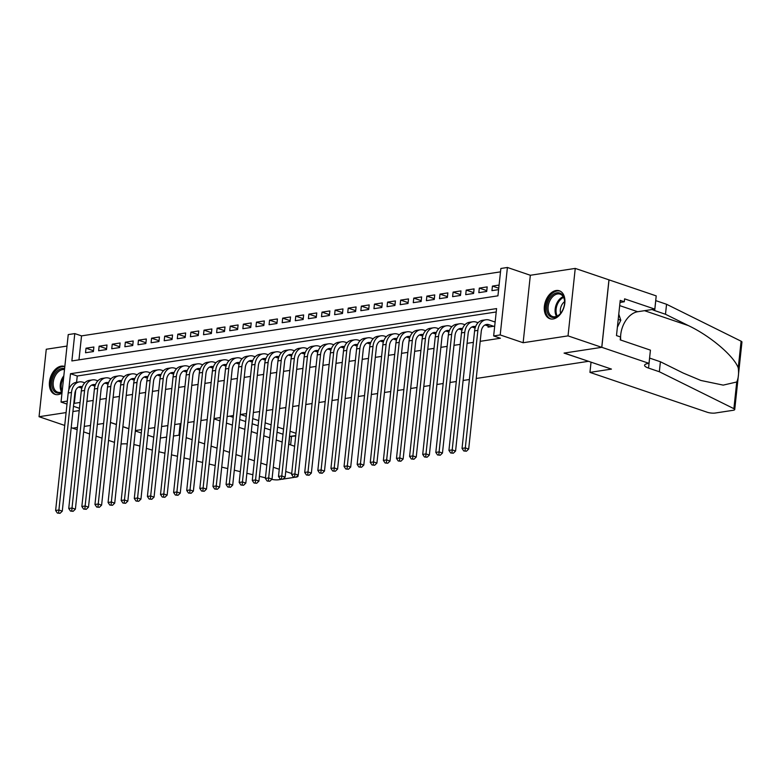 <?xml version="1.0" encoding="UTF-8"?>
<svg xmlns="http://www.w3.org/2000/svg" width="781" height="781" viewBox="0 0 781 781"><rect width="100%" height="100%" fill="white"/><g stroke="black" fill="none" stroke-linecap="round" stroke-linejoin="round"><path stroke-width="1.17" d="M556.111 290.522A14.751 9.704 -71.2 0 0 544.757 303.955A14.751 9.704 -71.2 0 0 549.853 318.707A14.751 9.704 -71.2 0 0 553.075 318.97A14.751 9.704 -71.2 0 0 564.429 305.537A14.751 9.704 -71.2 0 0 559.342 290.776A14.751 9.704 -71.2 0 0 556.111 290.522M64.823 366.553A14.751 9.704 -71.2 0 0 64.442 366.416A14.751 9.704 -71.2 0 0 61.221 366.152A14.751 9.704 -71.2 0 0 49.857 379.586A14.751 9.704 -71.2 0 0 54.953 394.337A14.751 9.704 -71.2 0 0 58.175 394.6A14.751 9.704 -71.2 0 0 61.992 393.068M67.322 401.102L61.025 402.059L68.24 334.59L74.791 333.594L71.872 360.939L497.936 295.833L500.865 268.479L507.416 267.473L500.211 334.942L493.651 335.947L496.579 308.593L70.505 373.709L68.757 390.061M649.011 363.36L601.809 347.32L564.253 353.061L611.455 369.101L589.948 372.391L707.274 412.261A5.672 1.386 -173.9 0 0 715.25 413.032L733.144 410.298A5.672 1.386 -173.9 0 0 734.736 409.527A5.672 1.386 -173.9 0 0 733.886 408.668L659.34 371.746L648.552 368.085A13.238 3.222 6.1 0 1 644.569 365.274A13.238 3.222 6.1 0 1 648.289 363.468L649.011 363.36L650.427 350.142L620.212 339.872L620.524 336.962L616.482 335.586L620.241 300.392L624.292 301.769L624.605 298.85L654.81 309.11L656.216 295.892L575.246 268.41L530.338 275.263L507.416 267.473M67.01 346.071L46.264 349.244L39.05 416.712L66.092 412.583M500.504 271.856L81.536 335.879L74.791 333.594M608.955 279.862L601.751 347.33L568.031 335.879L575.246 268.41M77.163 429.696L72.701 428.183L77.397 427.461L72.76 428.173L71.208 427.637M64.725 425.44L39.05 416.712M488.154 326.028L488.037 327.122L494.705 326.107M482.219 328.01L482.912 326.849M469.108 330.012L469.801 328.85M455.997 332.023L456.69 330.851M442.895 334.024L443.579 332.862M429.784 336.025L430.477 334.864M416.673 338.027L417.366 336.865M403.562 340.028L404.255 338.866M390.451 342.039L391.144 340.877M377.34 344.04L378.033 342.879M364.229 346.042L364.922 344.88M351.118 348.043L351.811 346.881M338.007 350.054L338.7 348.882M324.906 352.055L325.599 350.894M311.795 354.057L312.488 352.895M298.684 356.058L299.377 354.896M285.573 358.059L286.266 356.897M272.462 360.07L273.155 358.909M259.351 362.072L260.044 360.91M246.24 364.073L246.933 362.911M233.129 366.074L233.822 364.912M220.027 368.085L220.72 366.914M206.916 370.087L207.609 368.925M193.805 372.088L194.498 370.926M180.694 374.089L181.387 372.928M167.583 376.091L168.276 374.929M154.472 378.102L155.165 376.94M141.361 380.103L142.054 378.941M128.25 382.104L128.943 380.943M115.149 384.106L115.832 382.944M102.038 386.117L102.731 384.945M93.486 350.737L86.017 348.199L93.886 346.998L93.398 351.557L85.529 352.758L86.017 348.199M106.597 348.736L99.128 346.198L106.997 344.997L106.509 349.556L98.64 350.757L99.128 346.198M119.708 346.735L112.239 344.196L120.108 342.996L119.62 347.555L111.751 348.756L112.239 344.196M132.819 344.733L125.35 342.195L133.219 340.985L132.731 345.544L124.862 346.754L125.35 342.195M145.93 342.722L138.462 340.184L146.33 338.983L145.842 343.542L137.973 344.743L138.462 340.184M159.041 340.721L151.573 338.183L159.431 336.982L158.953 341.541L151.084 342.742L151.573 338.183M172.142 338.72L164.684 336.181L172.542 334.981L172.054 339.54L164.195 340.741L164.684 336.181M185.253 336.718L177.795 334.18L185.653 332.979L185.165 337.538L177.307 338.739L177.795 334.18M198.364 334.707L190.896 332.179L198.764 330.968L198.276 335.527L190.408 336.728L190.896 332.179M211.475 332.706L204.007 330.168L211.876 328.967L211.387 333.526L203.519 334.727L204.007 330.168M224.586 330.705L217.118 328.166L224.987 326.966L224.498 331.525L216.63 332.726L217.118 328.166M237.697 328.703L230.229 326.165L238.098 324.964L237.609 329.523L229.741 330.724L230.229 326.165M250.808 326.702L243.34 324.164L251.209 322.953L250.721 327.512L242.852 328.723L243.34 324.164M263.919 324.691L256.451 322.153L264.32 320.952L263.832 325.511L255.963 326.712L256.451 322.153M277.021 322.69L269.562 320.151L277.421 318.951L276.933 323.51L269.074 324.711L269.562 320.151M290.132 320.688L282.673 318.15L290.532 316.949L290.044 321.508L282.185 322.709L282.673 318.15M303.243 318.687L295.774 316.149L303.643 314.948L303.155 319.507L295.296 320.708L295.774 316.149M316.354 316.676L308.885 314.147L316.754 312.937L316.266 317.496L308.397 318.697L308.885 314.147M329.465 314.675L321.997 312.136L329.865 310.936L329.377 315.495L321.508 316.695L321.997 312.136M342.576 312.673L335.108 310.135L342.976 308.934L342.488 313.493L334.619 314.694L335.108 310.135M355.687 310.672L348.219 308.134L356.087 306.933L355.599 311.492L347.73 312.693L348.219 308.134M368.798 308.671L361.33 306.132L369.198 304.922L368.71 309.481L360.842 310.692L361.33 306.132M381.899 306.66L374.441 304.121L382.3 302.921L381.821 307.48L373.953 308.68L374.441 304.121M395.01 304.658L387.552 302.12L395.411 300.919L394.922 305.478L387.064 306.679L387.552 302.12M408.121 302.657L400.653 300.119L408.522 298.918L408.033 303.477L400.175 304.678L400.653 300.119M421.232 300.656L413.764 298.117L421.633 296.917L421.144 301.476L413.276 302.677L413.764 298.117M434.343 298.645L426.875 296.116L434.744 294.906L434.256 299.465L426.387 300.665L426.875 296.116M447.454 296.643L439.986 294.105L447.855 292.904L447.367 297.463L439.498 298.664L439.986 294.105M460.565 294.642L453.097 292.104L460.966 290.903L460.478 295.462L452.609 296.663L453.097 292.104M473.676 292.641L466.208 290.102L474.077 288.902L473.589 293.461L465.72 294.662L466.208 290.102M486.788 290.639L479.319 288.101L487.178 286.891L486.7 291.45L478.831 292.66L479.319 288.101M81.536 335.879L78.969 359.856M499.088 285.075L492.43 286.09L491.942 290.649L498.6 289.634M75.718 390.324L74.322 403.347L80.072 402.469M86.896 401.434L93.183 400.468M100.007 399.423L106.294 398.466M113.118 397.422L119.405 396.465M126.229 395.42L132.506 394.464M139.34 393.419L145.617 392.452M152.451 391.408L158.728 390.451M165.562 389.407L171.84 388.45M178.673 387.405L184.951 386.449M191.775 385.404L198.062 384.437M204.886 383.403L211.173 382.436M217.997 381.392L224.284 380.435M231.108 379.39L237.385 378.434M244.219 377.389L250.496 376.432M257.33 375.388L263.607 374.421M270.441 373.377L276.718 372.42M283.552 371.375L289.829 370.419M296.653 369.374L302.94 368.417M309.764 367.373L316.051 366.406M322.875 365.371L329.162 364.405M335.986 363.36L342.263 362.404M349.097 361.359L355.375 360.402M362.208 359.358L368.486 358.401M375.319 357.356L381.597 356.39M388.43 355.345L394.708 354.389M401.541 353.344L407.819 352.387M414.643 351.343L420.93 350.386M427.754 349.341L434.041 348.375M440.865 347.34L447.142 346.373M453.976 345.329L460.253 344.372M467.087 343.328L473.364 342.371M480.198 341.326L500.396 338.241L493.651 335.947M496.218 311.97L77.251 376.003L76.567 382.339M88.927 388.118L89.62 386.956M81.693 388.713L81.751 388.137M94.804 386.712L94.862 386.136M107.915 384.711L107.973 384.135M121.016 382.71L121.084 382.134M134.127 380.708L134.195 380.122M147.238 378.697L147.306 378.121M160.349 376.696L160.408 376.12M173.46 374.695L173.519 374.119M186.571 372.693L186.63 372.107M199.682 370.682L199.741 370.106M212.793 368.681L212.852 368.105M225.894 366.68L225.963 366.104M239.006 364.678L239.074 364.102M252.117 362.677L252.185 362.091M265.228 360.666L265.286 360.09M278.339 358.664L278.397 358.089M291.45 356.663L291.508 356.087M304.561 354.662L304.619 354.076M317.672 352.651L317.73 352.075M330.783 350.649L330.841 350.073M343.884 348.648L343.952 348.072M356.995 346.647L357.063 346.071M370.106 344.646L370.174 344.06M383.217 342.634L383.276 342.058M396.328 340.633L396.387 340.057M409.439 338.632L409.498 338.056M422.55 336.631L422.609 336.045M435.661 334.619L435.72 334.043M448.763 332.618L448.831 332.042M461.874 330.617L461.942 330.041M474.985 328.616L475.053 328.04M495.193 321.547L494.1 321.713M601.751 347.33L564.058 353.09L588.337 361.242M588.327 361.339L476.225 378.473M469.401 379.517L463.113 380.474M456.289 381.519L450.002 382.475M443.178 383.52L436.901 384.486M430.067 385.521L423.79 386.488M416.956 387.532L410.679 388.489M403.845 389.534L397.568 390.49M390.734 391.535L384.457 392.492M377.623 393.536L371.346 394.503M364.522 395.547L358.235 396.504M351.411 397.549L345.124 398.505M338.3 399.55L332.013 400.507M325.189 401.551L318.912 402.518M312.078 403.552L305.801 404.519M298.967 405.564L292.69 406.52M285.856 407.565L279.578 408.522M272.745 409.566L266.467 410.523M259.643 411.567L253.356 412.534M246.532 413.579L240.245 414.535M233.421 415.58L227.134 416.537M220.31 417.581L214.033 418.538M207.199 419.582L200.922 420.549M194.088 421.584L187.811 422.55M180.977 423.595L174.7 424.552M167.866 425.596L161.589 426.553M154.765 427.597L148.478 428.554M141.654 429.599L135.367 430.565M530.338 275.263L523.133 342.732L568.031 335.879M523.133 342.732L500.211 334.942M74.322 403.347L73.814 403.181M79.447 408.317L73.482 406.296M67 404.089L61.025 402.059M72.926 411.538L79.203 410.581M110.453 422.414L116.408 424.434M103.619 423.458L97.342 424.415L103.619 423.458M90.508 425.46L84.231 426.416L90.508 425.46M122.89 426.641L128.855 428.662M77.251 376.003L70.505 373.709M498.747 288.248L492.43 286.09M81.839 388.167L79.281 387.298A9.45 6.736 81.3 0 0 78.559 387.103M57.374 513.068L60.03 513.322L57.374 513.068L55.627 510.501L58.907 510.003L71.471 392.482A14.185 10.104 -98.7 0 1 79.437 381.899A14.185 10.104 -98.7 0 1 83.04 382.241L84.758 382.827M82.317 386.722A9.45 6.736 81.3 0 0 80.15 386.566A9.45 6.736 81.3 0 0 74.839 393.624L62.275 511.145L60.03 513.322M55.627 510.501L68.191 392.98A14.185 10.104 -98.7 0 1 76.157 382.397L79.437 381.899M58.682 512.863L58.907 510.003L62.275 511.145M62.09 392.13A12.76 8.396 108.8 0 1 52.132 386.878A12.76 8.396 108.8 0 1 57.491 370.76A12.76 8.396 108.8 0 1 64.608 368.573M64.501 369.589A11.822 7.771 -71.2 0 0 58.409 371.727A11.822 7.771 -71.2 0 0 53.176 383.325A11.822 7.771 -71.2 0 0 57.648 392.16A11.822 7.771 -71.2 0 0 62.129 391.789M64.803 366.68A14.654 9.636 -71.2 0 0 57.003 369.276A14.654 9.636 -71.2 0 0 50.521 383.627A14.654 9.636 -71.2 0 0 56.017 394.6M558.962 315.094A12.76 8.396 108.8 0 1 547.354 312.439A12.76 8.396 108.8 0 1 552.392 295.13A12.76 8.396 108.8 0 1 564.614 301.583A12.76 8.396 108.8 0 1 560.612 313.357A12.76 8.396 108.8 0 1 558.962 315.094M564.624 301.827A11.822 7.771 -71.2 0 0 560.153 294.154A11.822 7.771 -71.2 0 0 553.309 296.097A11.822 7.771 -71.2 0 0 548.077 307.694A11.822 7.771 -71.2 0 0 552.548 316.53A11.822 7.771 -71.2 0 0 559.391 314.587A11.822 7.771 -71.2 0 0 560.768 313.161M564.614 301.632A8.415 5.535 -71.2 0 0 564.028 302.101A8.415 5.535 -71.2 0 0 560.641 313.308M560.348 291.225A14.654 9.636 -71.2 0 0 551.903 293.646A14.654 9.636 -71.2 0 0 545.421 307.997A14.654 9.636 -71.2 0 0 550.917 318.97M617.371 327.259L620.797 320.269L618.777 314.118M618.21 319.39L620.797 320.269M180.186 423.712L178.956 435.193L179.708 435.456M186.19 437.653L192.155 439.683M198.638 441.88L204.602 443.911M211.085 446.117L217.04 448.138M223.522 450.344L229.487 452.365M235.969 454.571L241.934 456.592M248.417 458.798L254.372 460.829M260.854 463.026L266.819 465.056M273.301 467.253L279.266 469.283M285.748 471.49L291.704 473.511M213.994 418.85L219.959 420.881M226.441 423.077L232.396 425.108M238.879 427.314L244.844 429.335M251.326 431.542L257.291 433.562M263.773 435.769L269.728 437.79M276.21 439.996L282.175 442.026M288.658 444.223L294.622 446.254M152.354 450.149L146.369 448.343M139.887 446.136L139.233 445.912A13.238 3.222 -173.9 0 0 133.873 444.604M298.098 475.238L297.981 476.273A5.672 1.386 -173.9 0 1 296.389 477.045L296.204 477.074M294.369 477.347L283.093 479.075M281.258 479.349L278.495 479.778A5.672 1.386 -173.9 0 1 271.768 479.349M265.452 477.816L259.438 476.342M252.888 474.741L246.864 473.266M240.323 471.665L234.3 470.191M227.749 468.59L221.736 467.116M215.185 465.515L209.162 464.051M202.621 462.45L196.597 460.975M190.056 459.374L184.033 457.9M177.482 456.299L171.469 454.825M164.918 453.224L158.894 451.75M114.495 442.388L108.53 440.357M102.047 438.161L96.083 436.13M89.6 433.924L83.645 431.903M110.443 422.501L116.398 424.532M122.881 426.729L128.845 428.759M135.328 430.966L141.293 432.986M147.775 435.193L153.73 437.214M160.359 438.034L166.646 437.077M173.47 436.032L178.956 435.193M240.607 414.477L246.23 416.39M252.712 418.596L258.677 420.617M265.149 422.824L271.114 424.844M277.597 427.051L283.562 429.072M290.044 431.278L295.999 433.309M297.951 405.72L298.918 406.042M297.981 476.273A5.672 1.386 -173.9 0 0 297.62 475.697M127.235 443.872A13.238 3.222 -173.9 0 0 121.035 444.047M229.731 416.146L233.236 417.337M239.718 419.534L245.673 421.564M252.156 423.761L258.12 425.791M264.603 427.998L270.568 430.019M277.05 432.225L283.005 434.246M289.487 436.452L295.755 435.593M295.716 435.954L289.692 436.52L288.863 444.291M659.34 371.746L660.404 361.759L683.268 373.084L700.908 380.474L723.206 385.121L736.737 381.987C738.455 378.199 738.963 373.494 738.25 367.88C733.808 355.892 710.241 335.918 688.344 325.579L665.48 314.265L654.693 310.594A13.238 3.222 6.1 0 1 652.184 309.51M665.48 314.265L666.554 304.278L655.757 300.617A13.238 3.222 6.1 0 1 655.718 300.597M648.552 368.085L649.616 358.098A13.238 3.222 6.1 0 1 649.577 358.079L660.404 361.759M738.25 367.88L741.101 341.199L666.554 304.278M601.809 347.32L609.024 279.852M589.948 372.391L591.041 362.169M620.719 340.047A21.272 13.99 108.8 0 1 637.696 311.726L654.81 309.11M741.101 341.199A5.672 1.386 6.1 0 1 741.95 342.058L734.736 409.527M620.026 302.413L624.292 301.769M94.95 386.165L92.392 385.297A9.45 6.736 81.3 0 0 91.67 385.101M70.485 511.057L73.141 511.321L70.485 511.057L68.738 508.499L72.018 507.992L84.573 390.471A14.185 10.104 -98.7 0 1 92.548 379.888A14.185 10.104 -98.7 0 1 96.151 380.24L97.869 380.816M95.428 384.721A9.45 6.736 81.3 0 0 93.261 384.564A9.45 6.736 81.3 0 0 87.95 391.623L75.386 509.144L73.141 511.321M68.738 508.499L81.302 390.978A14.185 10.104 -98.7 0 1 89.268 380.396L92.548 379.888M71.793 510.862L72.018 507.992L75.386 509.144M108.051 384.164L105.494 383.295A9.45 6.736 81.3 0 0 104.781 383.1M83.587 509.056L86.252 509.319L83.587 509.056L81.849 506.498L85.129 505.99L97.684 388.469A14.185 10.104 -98.7 0 1 105.66 377.887A14.185 10.104 -98.7 0 1 109.262 378.229L110.98 378.814M108.539 382.719A9.45 6.736 81.3 0 0 106.372 382.563A9.45 6.736 81.3 0 0 101.061 389.612L88.497 507.142L86.252 509.319M81.849 506.498L94.413 388.967A14.185 10.104 -98.7 0 1 102.379 378.394L105.66 377.887M84.904 508.861L85.129 505.99L88.497 507.142M121.162 382.153L118.605 381.284A9.45 6.736 81.3 0 0 117.892 381.099M96.698 507.054L99.363 507.308L96.698 507.054L94.96 504.487L98.24 503.989L110.795 386.468A14.185 10.104 -98.7 0 1 118.771 375.886A14.185 10.104 -98.7 0 1 122.373 376.227L124.091 376.813M121.651 380.708A9.45 6.736 81.3 0 0 119.483 380.562A9.45 6.736 81.3 0 0 114.172 387.61L101.608 505.131L99.363 507.308M94.96 504.487L107.514 386.966A14.185 10.104 -98.7 0 1 115.49 376.383L118.771 375.886M98.016 506.849L98.24 503.989L101.608 505.131M134.273 380.152L131.716 379.283A9.45 6.736 81.3 0 0 130.993 379.097M109.809 505.053L112.474 505.307L109.809 505.053L108.071 502.486L111.351 501.988L123.906 384.467A14.185 10.104 -98.7 0 1 131.882 373.884A14.185 10.104 -98.7 0 1 135.484 374.226L137.202 374.812M134.762 378.707A9.45 6.736 81.3 0 0 132.594 378.551A9.45 6.736 81.3 0 0 127.274 385.609L114.719 503.13L112.474 505.307M108.071 502.486L120.625 384.965A14.185 10.104 -98.7 0 1 128.601 374.382L131.882 373.884M111.127 504.848L111.351 501.988L114.719 503.13M147.384 378.15L144.827 377.282A9.45 6.736 81.3 0 0 144.104 377.086M122.92 503.052L125.585 503.306L122.92 503.052L121.182 500.484L124.452 499.986L137.017 382.456A14.185 10.104 -98.7 0 1 144.993 371.883A14.185 10.104 -98.7 0 1 148.595 372.225L150.313 372.801M147.873 376.706A9.45 6.736 81.3 0 0 145.705 376.549A9.45 6.736 81.3 0 0 140.385 383.608L127.83 501.129L125.585 503.306M121.182 500.484L133.736 382.963A14.185 10.104 -98.7 0 1 141.712 372.381L144.993 371.883M124.228 502.847L124.452 499.986L127.83 501.129M160.495 376.149L157.938 375.28A9.45 6.736 81.3 0 0 157.215 375.085M136.031 501.041L138.686 501.304L136.031 501.041L134.293 498.483L137.563 497.975L150.128 380.454A14.185 10.104 -98.7 0 1 158.094 369.872A14.185 10.104 -98.7 0 1 161.706 370.214L163.424 370.799M160.984 374.704A9.45 6.736 81.3 0 0 158.816 374.548A9.45 6.736 81.3 0 0 153.496 381.606L140.941 499.127L138.686 501.304M134.293 498.483L146.848 380.962A14.185 10.104 -98.7 0 1 154.823 370.379L158.094 369.872M137.339 500.846L137.563 497.975L140.941 499.127M173.607 374.138L171.049 373.269A9.45 6.736 81.3 0 0 170.326 373.084M149.142 499.039L151.797 499.293L149.142 499.039L147.404 496.472L150.674 495.974L163.239 378.453A14.185 10.104 -98.7 0 1 171.205 367.871A14.185 10.104 -98.7 0 1 174.807 368.212L176.535 368.798M174.095 372.703A9.45 6.736 81.3 0 0 171.918 372.547A9.45 6.736 81.3 0 0 166.607 379.595L154.052 497.116L151.797 499.293M147.404 496.472L159.959 378.951A14.185 10.104 -98.7 0 1 167.935 368.368L171.205 367.871M150.45 498.844L150.674 495.974L154.052 497.116M186.718 372.137L184.16 371.268A9.45 6.736 81.3 0 0 183.437 371.082M162.253 497.038L164.908 497.292L162.253 497.038L160.505 494.471L163.785 493.973L176.35 376.452A14.185 10.104 -98.7 0 1 184.316 365.869A14.185 10.104 -98.7 0 1 187.918 366.211L189.637 366.797M187.196 370.692A9.45 6.736 81.3 0 0 185.029 370.545A9.45 6.736 81.3 0 0 179.718 377.594L167.154 495.115L164.908 497.292M160.505 494.471L173.07 376.95A14.185 10.104 -98.7 0 1 181.036 366.367L184.316 365.869M163.561 496.833L163.785 493.973L167.154 495.115M199.829 370.135L197.271 369.267A9.45 6.736 81.3 0 0 196.548 369.071M175.364 495.037L178.019 495.291L175.364 495.037L173.616 492.469L176.896 491.971L189.451 374.45A14.185 10.104 -98.7 0 1 197.427 363.868A14.185 10.104 -98.7 0 1 201.029 364.21L202.748 364.795M200.307 368.691A9.45 6.736 81.3 0 0 198.14 368.534A9.45 6.736 81.3 0 0 192.829 375.593L180.265 493.114L178.019 495.291M173.616 492.469L186.181 374.948A14.185 10.104 -98.7 0 1 194.147 364.366L197.427 363.868M176.672 494.832L176.896 491.971L180.265 493.114M212.93 368.134L210.372 367.265A9.45 6.736 81.3 0 0 209.659 367.07M188.475 493.026L191.13 493.289L188.475 493.026L186.727 490.468L190.008 489.96L202.562 372.439A14.185 10.104 -98.7 0 1 210.538 361.857A14.185 10.104 -98.7 0 1 214.14 362.208L215.859 362.784M213.418 366.689A9.45 6.736 81.3 0 0 211.251 366.533A9.45 6.736 81.3 0 0 205.94 373.591L193.376 491.112L191.13 493.289M186.727 490.468L199.292 372.947A14.185 10.104 -98.7 0 1 207.258 362.364L210.538 361.857M189.783 492.831L190.008 489.96L193.376 491.112M226.041 366.133L223.483 365.264A9.45 6.736 81.3 0 0 222.77 365.069M201.576 491.024L204.241 491.288L201.576 491.024L199.838 488.467L203.119 487.959L215.673 370.438A14.185 10.104 -98.7 0 1 223.649 359.856A14.185 10.104 -98.7 0 1 227.251 360.197L228.97 360.783M226.529 364.688A9.45 6.736 81.3 0 0 224.362 364.532A9.45 6.736 81.3 0 0 219.051 371.58L206.487 489.111L204.241 491.288M199.838 488.467L212.403 370.936A14.185 10.104 -98.7 0 1 220.369 360.363L223.649 359.856M202.894 490.829L203.119 487.959L206.487 489.111M239.152 364.122L236.594 363.253A9.45 6.736 81.3 0 0 235.872 363.067M214.687 489.023L217.352 489.277L214.687 489.023L212.949 486.456L216.23 485.958L228.784 368.437A14.185 10.104 -98.7 0 1 236.76 357.854A14.185 10.104 -98.7 0 1 240.363 358.196L242.081 358.782M239.64 362.677A9.45 6.736 81.3 0 0 237.473 362.53A9.45 6.736 81.3 0 0 232.152 369.579L219.598 487.1L217.352 489.277M212.949 486.456L225.504 368.935A14.185 10.104 -98.7 0 1 233.48 358.352L236.76 357.854M216.005 488.818L216.23 485.958L219.598 487.1M252.263 362.12L249.705 361.252A9.45 6.736 81.3 0 0 248.983 361.066M227.798 487.022L230.463 487.276L227.798 487.022L226.06 484.454L229.341 483.956L241.895 366.435A14.185 10.104 -98.7 0 1 249.871 355.853A14.185 10.104 -98.7 0 1 253.474 356.195L255.192 356.78M252.751 360.676A9.45 6.736 81.3 0 0 250.584 360.519A9.45 6.736 81.3 0 0 245.263 367.578L232.709 485.099L230.463 487.276M226.06 484.454L238.615 366.933A14.185 10.104 -98.7 0 1 246.591 356.351L249.871 355.853M229.106 486.817L229.341 483.956L232.709 485.099M265.374 360.119L262.816 359.25A9.45 6.736 81.3 0 0 262.094 359.055M240.909 485.021L243.565 485.274L240.909 485.021L239.171 482.453L242.442 481.955L255.006 364.424A14.185 10.104 -98.7 0 1 262.972 353.852A14.185 10.104 -98.7 0 1 266.585 354.193L268.303 354.769M265.862 358.674A9.45 6.736 81.3 0 0 263.695 358.518A9.45 6.736 81.3 0 0 258.374 365.576L245.82 483.097L243.565 485.274M239.171 482.453L251.726 364.932A14.185 10.104 -98.7 0 1 259.702 354.349L262.972 353.852M242.217 484.816L242.442 481.955L245.82 483.097M278.485 358.118L275.927 357.249A9.45 6.736 81.3 0 0 275.205 357.054M254.02 483.009L256.676 483.273L254.02 483.009L252.283 480.452L255.553 479.944L268.117 362.423A14.185 10.104 -98.7 0 1 276.084 351.84A14.185 10.104 -98.7 0 1 279.686 352.182L281.414 352.768M278.973 356.673A9.45 6.736 81.3 0 0 276.796 356.517A9.45 6.736 81.3 0 0 271.485 363.575L258.931 481.096L256.676 483.273M252.283 480.452L264.837 362.931A14.185 10.104 -98.7 0 1 272.813 352.348L276.084 351.84M255.328 482.814L255.553 479.944L258.931 481.096M291.596 356.116L289.038 355.238A9.45 6.736 81.3 0 0 288.316 355.052M267.131 481.008L269.787 481.262L267.131 481.008L265.384 478.441L268.664 477.943L281.228 360.422A14.185 10.104 -98.7 0 1 289.195 349.839A14.185 10.104 -98.7 0 1 292.797 350.181L294.515 350.767M292.074 354.672A9.45 6.736 81.3 0 0 289.907 354.515A9.45 6.736 81.3 0 0 284.596 361.564L272.032 479.085L269.787 481.262M265.384 478.441L277.948 360.92A14.185 10.104 -98.7 0 1 285.914 350.337L289.195 349.839M268.439 480.813L268.664 477.943L272.032 479.085M304.707 354.105L302.149 353.237A9.45 6.736 81.3 0 0 301.427 353.051M280.242 479.007L282.898 479.261L280.242 479.007L278.495 476.439L281.775 475.941L294.339 358.42A14.185 10.104 -98.7 0 1 302.306 347.838A14.185 10.104 -98.7 0 1 305.908 348.18L307.626 348.765M305.186 352.661A9.45 6.736 81.3 0 0 303.018 352.514A9.45 6.736 81.3 0 0 297.707 359.563L285.143 477.084L282.898 479.261M278.495 476.439L291.059 358.918A14.185 10.104 -98.7 0 1 299.025 348.336L302.306 347.838M281.55 478.802L281.775 475.941L285.143 477.084M317.808 352.104L315.251 351.235A9.45 6.736 81.3 0 0 314.538 351.04M293.353 477.006L296.009 477.259L293.353 477.006L291.606 474.438L294.886 473.94L307.441 356.419A14.185 10.104 -98.7 0 1 315.417 345.837A14.185 10.104 -98.7 0 1 319.019 346.178L320.737 346.764M318.297 350.659A9.45 6.736 81.3 0 0 316.129 350.503A9.45 6.736 81.3 0 0 310.818 357.561L298.254 475.082L296.009 477.259M291.606 474.438L304.17 356.917A14.185 10.104 -98.7 0 1 312.136 346.334L315.417 345.837M294.662 476.8L294.886 473.94L298.254 475.082M330.919 350.103L328.362 349.234A9.45 6.736 81.3 0 0 327.649 349.039M306.455 474.994L309.12 475.258L306.455 474.994L304.717 472.437L307.997 471.929L320.552 354.408A14.185 10.104 -98.7 0 1 328.528 343.825A14.185 10.104 -98.7 0 1 332.13 344.177L333.848 344.753M331.408 348.658A9.45 6.736 81.3 0 0 329.24 348.502A9.45 6.736 81.3 0 0 323.93 355.56L311.365 473.081L309.12 475.258M304.717 472.437L317.281 354.916A14.185 10.104 -98.7 0 1 325.247 344.333L328.528 343.825M307.773 474.799L307.997 471.929L311.365 473.081M344.03 348.101L341.473 347.233A9.45 6.736 81.3 0 0 340.76 347.037M319.566 472.993L322.231 473.257L319.566 472.993L317.828 470.435L321.108 469.928L333.663 352.407A14.185 10.104 -98.7 0 1 341.639 341.824A14.185 10.104 -98.7 0 1 345.241 342.166L346.959 342.752M344.519 346.657A9.45 6.736 81.3 0 0 342.351 346.5A9.45 6.736 81.3 0 0 337.031 353.549L324.476 471.08L322.231 473.257M317.828 470.435L330.383 352.905A14.185 10.104 -98.7 0 1 338.358 342.332L341.639 341.824M320.884 472.798L321.108 469.928L324.476 471.08M357.142 346.09L354.584 345.222A9.45 6.736 81.3 0 0 353.861 345.036M332.677 470.992L335.342 471.246L332.677 470.992L330.939 468.424L334.219 467.926L346.774 350.405A14.185 10.104 -98.7 0 1 354.75 339.823A14.185 10.104 -98.7 0 1 358.352 340.165L360.07 340.75M357.63 344.646A9.45 6.736 81.3 0 0 355.462 344.499A9.45 6.736 81.3 0 0 350.142 351.548L337.587 469.069L335.342 471.246M330.939 468.424L343.494 350.903A14.185 10.104 -98.7 0 1 351.47 340.321L354.75 339.823M333.985 470.787L334.219 467.926L337.587 469.069M370.253 344.089L367.695 343.22A9.45 6.736 81.3 0 0 366.972 343.035M345.788 468.99L348.443 469.244L345.788 468.99L344.05 466.423L347.32 465.925L359.885 348.404A14.185 10.104 -98.7 0 1 367.851 337.822A14.185 10.104 -98.7 0 1 371.463 338.163L373.181 338.749M370.741 342.644A9.45 6.736 81.3 0 0 368.573 342.488A9.45 6.736 81.3 0 0 363.253 349.546L350.698 467.067L348.443 469.244M344.05 466.423L356.605 348.902A14.185 10.104 -98.7 0 1 364.581 338.319L367.851 337.822M347.096 468.785L347.32 465.925L350.698 467.067M383.364 342.088L380.806 341.219A9.45 6.736 81.3 0 0 380.083 341.024M358.899 466.989L361.554 467.243L358.899 466.989L357.161 464.422L360.431 463.924L372.996 346.393A14.185 10.104 -98.7 0 1 380.962 335.82A14.185 10.104 -98.7 0 1 384.574 336.162L386.292 336.738M383.852 340.643A9.45 6.736 81.3 0 0 381.684 340.487A9.45 6.736 81.3 0 0 376.364 347.545L363.809 465.066L361.554 467.243M357.161 464.422L369.716 346.901A14.185 10.104 -98.7 0 1 377.692 336.318L380.962 335.82M360.207 466.784L360.431 463.924L363.809 465.066M396.475 340.086L393.917 339.218A9.45 6.736 81.3 0 0 393.194 339.022M372.01 464.978L374.665 465.242L372.01 464.978L370.262 462.42L373.543 461.913L386.107 344.392A14.185 10.104 -98.7 0 1 394.073 333.809A14.185 10.104 -98.7 0 1 397.675 334.151L399.394 334.737M396.953 338.642A9.45 6.736 81.3 0 0 394.786 338.485A9.45 6.736 81.3 0 0 389.475 345.544L376.92 463.065L374.665 465.242M370.262 462.42L382.827 344.899A14.185 10.104 -98.7 0 1 390.803 334.317L394.073 333.809M373.318 464.783L373.543 461.913L376.92 463.065M409.586 338.085L407.028 337.207A9.45 6.736 81.3 0 0 406.305 337.021M385.121 462.977L387.776 463.24L385.121 462.977L383.373 460.409L386.654 459.911L399.218 342.39A14.185 10.104 -98.7 0 1 407.184 331.808A14.185 10.104 -98.7 0 1 410.786 332.15L412.505 332.735M410.064 336.64A9.45 6.736 81.3 0 0 407.897 336.484A9.45 6.736 81.3 0 0 402.586 343.533L390.022 461.063L387.776 463.24M383.373 460.409L395.938 342.888A14.185 10.104 -98.7 0 1 403.904 332.306L407.184 331.808M386.429 462.782L386.654 459.911L390.022 461.063M422.687 336.074L420.139 335.205A9.45 6.736 81.3 0 0 419.417 335.02M398.232 460.975L400.887 461.229L398.232 460.975L396.484 458.408L399.765 457.91L412.319 340.389A14.185 10.104 -98.7 0 1 420.295 329.807A14.185 10.104 -98.7 0 1 423.898 330.148L425.616 330.734M423.175 334.629A9.45 6.736 81.3 0 0 421.008 334.483A9.45 6.736 81.3 0 0 415.697 341.531L403.133 459.052L400.887 461.229M396.484 458.408L409.049 340.887A14.185 10.104 -98.7 0 1 417.015 330.304L420.295 329.807M399.54 460.77L399.765 457.91L403.133 459.052M435.798 334.073L433.24 333.204A9.45 6.736 81.3 0 0 432.528 333.009M411.333 458.974L413.998 459.228L411.333 458.974L409.595 456.407L412.876 455.909L425.43 338.388A14.185 10.104 -98.7 0 1 433.406 327.805A14.185 10.104 -98.7 0 1 437.009 328.147L438.727 328.733M436.286 332.628A9.45 6.736 81.3 0 0 434.119 332.472A9.45 6.736 81.3 0 0 428.808 339.53L416.244 457.051L413.998 459.228M409.595 456.407L422.16 338.886A14.185 10.104 -98.7 0 1 430.126 328.303L433.406 327.805M412.651 458.769L412.876 455.909L416.244 457.051M448.909 332.071L446.351 331.203A9.45 6.736 81.3 0 0 445.639 331.007M424.444 456.963L427.109 457.227L424.444 456.963L422.706 454.405L425.987 453.898L438.541 336.377A14.185 10.104 -98.7 0 1 446.517 325.794A14.185 10.104 -98.7 0 1 450.12 326.146L451.838 326.722M449.397 330.627A9.45 6.736 81.3 0 0 447.23 330.47A9.45 6.736 81.3 0 0 441.919 337.529L429.355 455.05L427.109 457.227M422.706 454.405L435.261 336.884A14.185 10.104 -98.7 0 1 443.237 326.302L446.517 325.794M425.762 456.768L425.987 453.898L429.355 455.05M462.02 330.07L459.462 329.201A9.45 6.736 81.3 0 0 458.74 329.006M437.555 454.962L440.22 455.225L437.555 454.962L435.818 452.404L439.098 451.896L451.652 334.375A14.185 10.104 -98.7 0 1 459.628 323.793A14.185 10.104 -98.7 0 1 463.231 324.135L464.949 324.72M462.508 328.625A9.45 6.736 81.3 0 0 460.341 328.469A9.45 6.736 81.3 0 0 455.02 335.518L442.466 453.048L440.22 455.225M435.818 452.404L448.372 334.873A14.185 10.104 -98.7 0 1 456.348 324.3L459.628 323.793M438.873 454.767L439.098 451.896L442.466 453.048M475.131 328.059L472.573 327.19A9.45 6.736 81.3 0 0 471.851 327.005M450.666 452.96L453.331 453.214L450.666 452.96L448.929 450.393L452.199 449.895L464.763 332.374A14.185 10.104 -98.7 0 1 472.739 321.792A14.185 10.104 -98.7 0 1 476.342 322.133L478.06 322.719M475.619 326.614A9.45 6.736 81.3 0 0 473.452 326.468A9.45 6.736 81.3 0 0 468.131 333.516L455.577 451.037L453.331 453.214M448.929 450.393L461.483 332.872A14.185 10.104 -98.7 0 1 469.459 322.289L472.739 321.792M451.974 452.755L452.199 449.895L455.577 451.037M493.612 326.273L488.965 324.691A9.45 6.736 81.3 0 0 486.563 324.457A9.45 6.736 81.3 0 0 481.242 331.515L468.688 449.036L466.433 451.213L463.777 450.959L466.433 451.213M490.331 326.77L485.684 325.189A9.45 6.736 81.3 0 0 484.962 325.003M463.777 450.959L462.04 448.392L465.31 447.894L477.874 330.373A14.185 10.104 -98.7 0 1 485.841 319.79A14.185 10.104 -98.7 0 1 489.453 320.132L495.134 322.065M462.04 448.392L474.594 330.871A14.185 10.104 -98.7 0 1 482.57 320.288L485.841 319.79M465.085 450.754L465.31 447.894L468.688 449.036M79.281 387.298L82.278 386.839M68.191 392.98L71.471 392.482M61.621 391.994A11.822 7.771 108.8 0 1 63.827 375.817M63.622 377.76A11.432 7.517 -71.2 0 0 62.177 391.33M556.521 316.364A11.822 7.771 108.8 0 1 560.328 298.488A11.822 7.771 108.8 0 1 563.199 296.702M563.589 297.405A11.432 7.517 -71.2 0 0 561.1 299.016A11.432 7.517 -71.2 0 0 557.253 316.041M654.693 310.594L655.757 300.617M733.886 408.668L736.737 381.987M688.344 325.579L644.51 310.682M619.684 305.605L637.696 311.726M92.392 385.297L95.389 384.838M81.302 390.978L84.573 390.471M105.494 383.295L108.491 382.836M94.413 388.967L97.684 388.469M118.605 381.284L121.602 380.825M107.514 386.966L110.795 386.468M131.716 379.283L134.713 378.824M120.625 384.965L123.906 384.467M144.827 377.282L147.824 376.823M133.736 382.963L137.017 382.456M157.938 375.28L160.935 374.821M146.848 380.962L150.128 380.454M171.049 373.269L174.046 372.82M159.959 378.951L163.239 378.453M184.16 371.268L187.157 370.809M173.07 376.95L176.35 376.452M197.271 369.267L200.268 368.808M186.181 374.948L189.451 374.45M210.372 367.265L213.379 366.806M199.292 372.947L202.562 372.439M223.483 365.264L226.48 364.805M212.403 370.936L215.673 370.438M236.594 363.253L239.591 362.794M225.504 368.935L228.784 368.437M249.705 361.252L252.702 360.793M238.615 366.933L241.895 366.435M262.816 359.25L265.813 358.791M251.726 364.932L255.006 364.424M275.927 357.249L278.924 356.79M264.837 362.931L268.117 362.423M289.038 355.238L292.035 354.789M277.948 360.92L281.228 360.422M302.149 353.237L305.146 352.778M291.059 358.918L294.339 358.42M315.251 351.235L318.257 350.776M304.17 356.917L307.441 356.419M328.362 349.234L331.359 348.775M317.281 354.916L320.552 354.408M341.473 347.233L344.47 346.774M330.383 352.905L333.663 352.407M354.584 345.222L357.581 344.763M343.494 350.903L346.774 350.405M367.695 343.22L370.692 342.761M356.605 348.902L359.885 348.404M380.806 341.219L383.803 340.76M369.716 346.901L372.996 346.393M393.917 339.218L396.914 338.759M382.827 344.899L386.107 344.392M407.028 337.207L410.025 336.757M395.938 342.888L399.218 342.39M420.139 335.205L423.136 334.746M409.049 340.887L412.319 340.389M433.24 333.204L436.237 332.745M422.16 338.886L425.43 338.388M446.351 331.203L449.348 330.744M435.261 336.884L438.541 336.377M459.462 329.201L462.459 328.742M448.372 334.873L451.652 334.375M472.573 327.19L475.57 326.731M461.483 332.872L464.763 332.374M485.684 325.189L488.965 324.691M474.594 330.871L477.874 330.373M290.63 444.897L291.518 436.599"/></g></svg>
